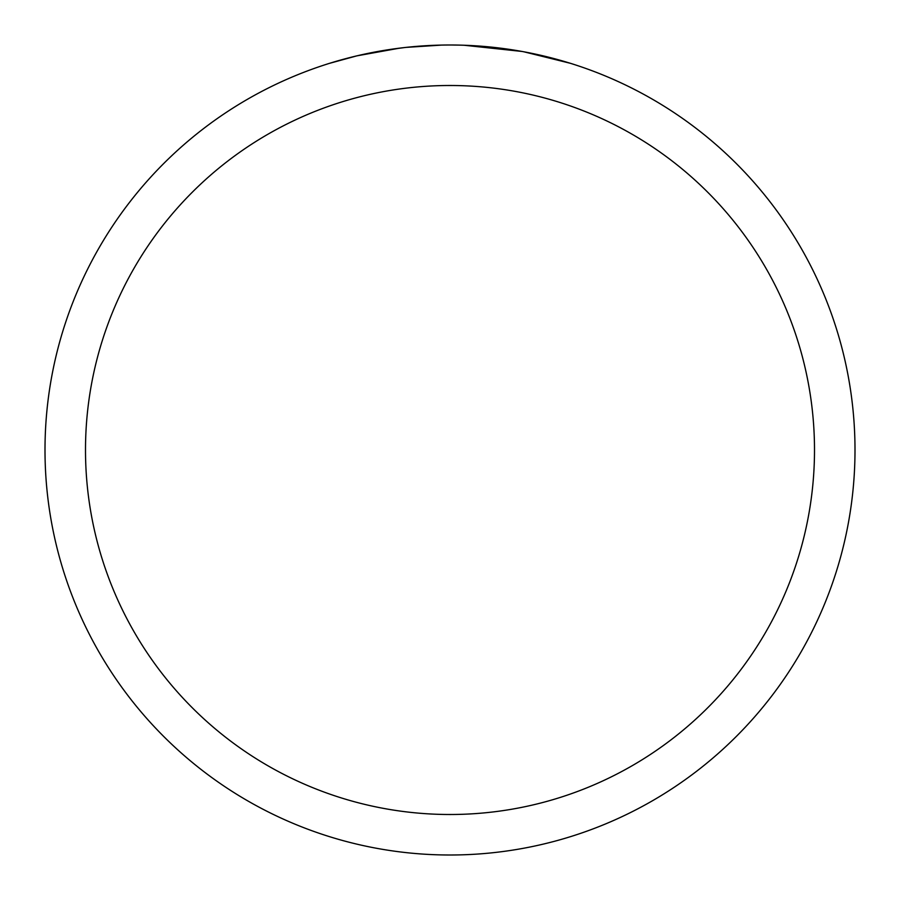 <?xml version="1.0" encoding="UTF-8"?>
<svg xmlns="http://www.w3.org/2000/svg" width="900" height="900" viewBox="0 0 900 900"><rect width="100%" height="100%" fill="white"/><g stroke="black" fill="none" stroke-linecap="round" stroke-linejoin="round"><path stroke-width="1.35" d="M450 85.5A364.5 364.5 0 0 1 814.5 450A364.5 364.5 0 0 1 450 814.5A364.5 364.5 0 0 1 85.5 450A364.5 364.5 0 0 1 450 85.5M450 45A405 405 0 0 1 855 450A405 405 0 0 1 450 855A405 405 0 0 1 45 450A405 405 0 0 1 450 45M451.811 45L459.506 45.113M467.46 45.383L476.111 45.844M523.856 51.795L570.352 63.292M521.944 51.446L464.085 45.248M458.077 45.079L463.702 45.236M499.871 48.083L501.581 48.296M404.325 47.587L389.036 49.613M329.67 63.292L356.839 55.856L399.386 48.184M420.311 46.091L426.757 45.675M441.799 45.079L406.226 47.374M365.096 54L385.369 50.186M410.389 46.946L417.094 46.339M418.601 46.215L431.798 45.416"/></g></svg>
